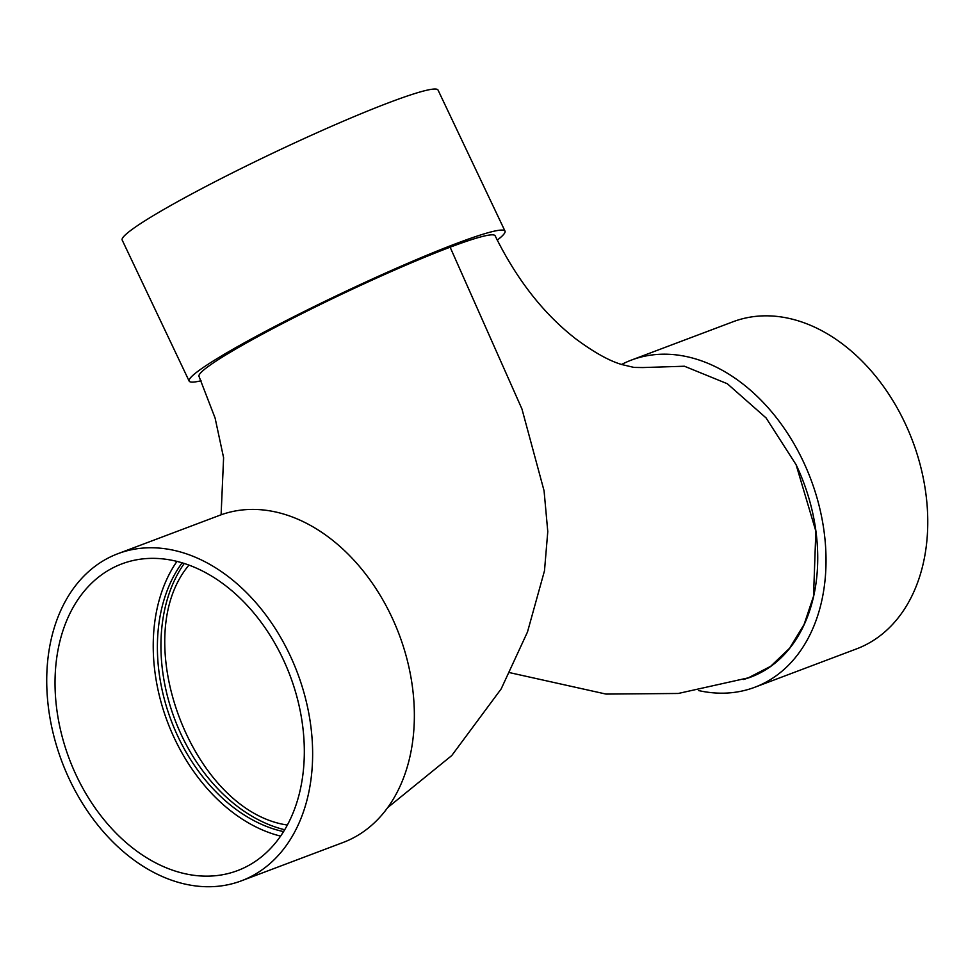 <?xml version="1.0" encoding="UTF-8"?>
<svg xmlns="http://www.w3.org/2000/svg" width="976" height="976" viewBox="0 0 976 976"><rect width="100%" height="100%" fill="white"/><g stroke="black" fill="none" stroke-linecap="round" stroke-linejoin="round"><path stroke-width="1.46" d="M509.887 672.696L606.035 694.082L678.247 693.472L748.311 677.844L770.662 666.315L789.596 648.223L804.078 624.518L813.533 596.251L815.851 531.188L796.087 464.686L766.075 417.923L727.327 383.739L684.42 366.232L642.586 367.562M184.269 563.445A158.441 114.046 -110.7 0 0 181.804 735.831A158.441 114.046 -110.7 0 0 284.675 829.734M287.322 825.049C192.272 811.08 127.148 638.499 188.978 565.067M698.56 690.557A174.838 125.843 -110.7 0 0 754.753 687.275L856.489 648.906A174.838 125.843 -110.7 0 0 912.56 440.92A174.838 125.843 -110.7 0 0 733.122 321.726L631.399 360.083A174.838 125.843 -110.7 0 0 621.602 364.463M754.753 687.275A174.838 125.843 -110.7 0 0 810.824 479.277A174.838 125.843 -110.7 0 0 631.399 360.083M743.322 679.503A163.907 117.974 -110.7 0 0 750.898 677.039A163.907 117.974 -110.7 0 0 796.087 464.686M642.586 367.549L633.985 367.415L622.115 364.621C609.597 361.071 594.177 352.507 575.852 338.916C543.608 313.894 516.707 279.514 495.137 235.789A163.907 13.03 154.6 0 0 450.131 247.196L521.953 408.993L544.071 490.794L547.78 531.591L544.486 570.801L527.491 631.984L501.176 688.91L451.742 755.57L387.618 807.664M450.131 247.196A163.907 13.03 154.6 0 0 286.7 321.385A163.907 13.03 154.6 0 0 199.019 376.407L215.098 418.057L223.602 457.72L221.101 514.791M241.365 880.84L343.088 842.483A174.838 125.843 -110.7 0 0 399.16 634.498A174.838 125.843 -110.7 0 0 219.734 515.304L117.998 553.66A174.838 125.843 -110.7 0 0 69.76 780.08A174.838 125.843 -110.7 0 0 241.365 880.84A174.838 125.843 -110.7 0 0 297.436 672.854A174.838 125.843 -110.7 0 0 117.998 553.66M76.628 776.152A163.907 117.974 -110.7 0 0 237.51 870.616A163.907 117.974 -110.7 0 0 290.067 675.624A163.907 117.974 -110.7 0 0 121.854 563.884A163.907 117.974 -110.7 0 0 76.628 776.152M176.973 561.371A163.907 117.974 -110.7 0 0 174.814 739.137A163.907 117.974 -110.7 0 0 280.563 836.103M182.158 562.798A158.441 114.046 -110.7 0 0 178.254 737.173A158.441 114.046 -110.7 0 0 283.516 831.613M201.056 380.774A174.838 13.896 -25.4 0 1 189.149 381.091A174.838 13.896 -25.4 0 1 341.124 293.544A174.838 13.896 -25.4 0 1 505.007 231.105A174.838 13.896 -25.4 0 1 497.248 240.133M189.149 381.091L122.183 240.059A174.838 13.896 -25.4 0 1 274.146 152.512A174.838 13.896 -25.4 0 1 438.041 90.073L505.007 231.105"/></g></svg>
